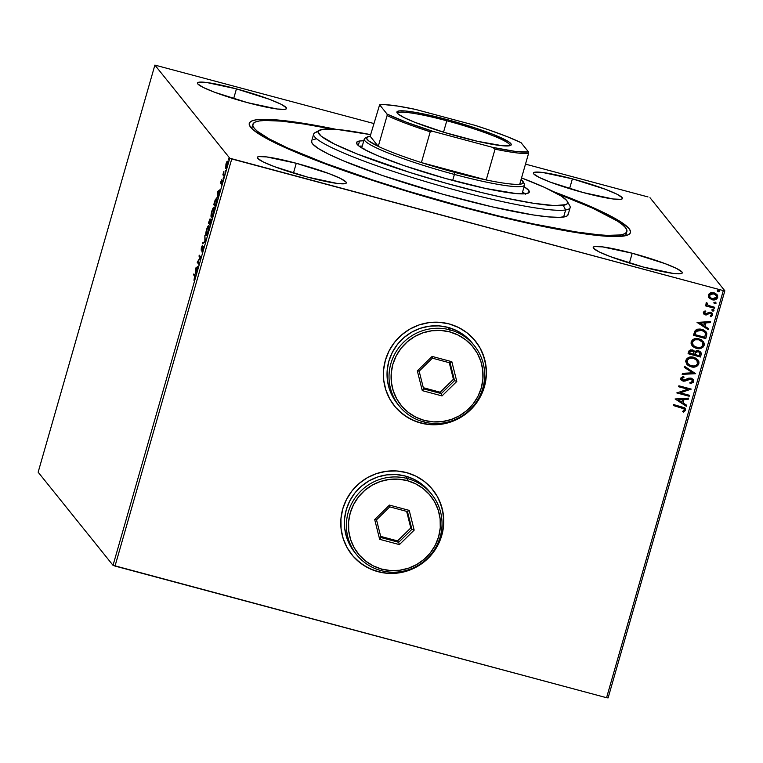 <?xml version="1.0" encoding="UTF-8"?>
<svg xmlns="http://www.w3.org/2000/svg" width="763" height="763" viewBox="0 0 763 763"><rect width="100%" height="100%" fill="white"/><g stroke="black" fill="none" stroke-linecap="round" stroke-linejoin="round"><path stroke-width="1.14" d="M253.02 126.286A194.546 21.66 16 0 0 251.742 128.47A194.546 21.66 -164 0 1 251.838 127.86L252.858 124.321A194.546 21.66 -164 0 1 259.391 120.945A194.546 21.66 -164 0 1 332.344 129.1L303.989 124.026L281.509 121.155L265.104 120.459L259.391 120.945L255.424 121.985L253.23 123.558L252.83 125.657L254.232 128.251L257.417 131.331L269.024 138.799L287.193 147.784L325.172 163.301L373.021 180.078L408.396 191.246L463.294 206.926L499.059 216.063L532.555 223.74L575.741 231.876L598.23 234.746L607.234 235.366L620.338 234.947L619.909 236.444L620.338 234.947A194.546 21.66 -164 0 1 411.991 192.333A194.546 21.66 -164 0 1 252.858 124.321M463.57 207.431A198.256 22.079 -164 0 1 249.806 126.029A198.256 22.079 -164 0 1 336.254 129.367L289.33 121.279L261.843 119.362L256.006 119.858L251.943 120.907L249.682 122.5L249.263 124.636L250.674 127.278L253.907 130.416L265.705 138.017L284.189 147.164L322.844 162.967L371.591 180.068L426.202 196.978L482.006 212.257L534.167 224.58L578.211 232.887L601.158 235.824L617.896 236.53L627.796 234.994L630.047 233.402L630.476 231.265L629.065 228.623L620.796 221.89L595.55 208.738L553.48 191.656A198.256 22.079 -164 0 1 628.559 234.632A198.256 22.079 -164 0 1 463.57 207.431M351.705 554.501A51.884 50.93 141.2 0 0 351.791 554.606A51.884 50.93 141.2 0 0 378.009 571.649L378.047 571.706A51.884 50.93 -38.8 0 1 351.829 554.663A51.884 50.93 -38.8 0 1 349.492 494.338A51.884 50.93 -38.8 0 1 406.469 472.593L396.541 470.952L386.45 471.286L376.569 473.575L367.299 477.733L358.991 483.589L351.962 490.933L346.478 499.479L342.749 508.892L340.937 518.811L341.08 528.864L343.197 538.659L347.203 547.815L352.945 555.989L360.184 562.865L368.663 568.168L378.047 571.706L387.986 573.347L398.076 573.013L407.947 570.724L417.218 566.566L425.535 560.71L432.564 553.366L438.048 544.82L441.767 535.407L443.589 525.488L443.437 515.435L441.319 505.64L437.323 496.484L431.581 488.31L424.333 481.434L415.864 476.131L406.469 472.593A51.884 50.93 -38.8 0 1 432.697 489.636A51.884 50.93 -38.8 0 1 435.034 549.961A51.884 50.93 -38.8 0 1 378.047 571.706L378.009 571.649A51.884 50.93 141.2 0 0 434.986 549.904A51.884 50.93 141.2 0 0 432.65 489.588A51.884 50.93 141.2 0 0 432.592 489.522M394.337 405.821A51.884 50.93 141.2 0 0 394.423 405.926A51.884 50.93 141.2 0 0 420.642 422.969L420.68 423.026A51.884 50.93 -38.8 0 1 394.461 405.973A51.884 50.93 -38.8 0 1 392.125 345.658A51.884 50.93 -38.8 0 1 449.111 323.913L439.173 322.272L429.083 322.606L419.202 324.895L409.941 329.044L401.624 334.909L394.595 342.253L389.111 350.799L385.391 360.212L383.57 370.131L383.713 380.184L385.84 389.979L389.836 399.135L395.577 407.308L402.816 414.185L411.295 419.488L420.68 423.026L430.618 424.667L440.709 424.333L450.58 422.044L459.851 417.886L468.167 412.03L475.196 404.686L480.68 396.14L484.4 386.727L486.222 376.808L486.069 366.755L483.952 356.96L479.956 347.804L474.214 339.63L466.975 332.754L458.496 327.451L449.111 323.913A51.884 50.93 -38.8 0 1 475.33 340.956A51.884 50.93 -38.8 0 1 477.667 401.281A51.884 50.93 -38.8 0 1 420.68 423.026L420.642 422.969A51.884 50.93 141.2 0 0 477.619 401.224A51.884 50.93 141.2 0 0 475.282 340.908A51.884 50.93 141.2 0 0 475.225 340.842M572.393 178.857L569.589 188.652L572.393 178.857L542.76 172.495L534.977 172.171L533.499 172.791L533.728 173.907L539.212 177.436L550.59 182.243L583.476 192.629A46.324 5.16 -164 0 1 533.404 172.972A46.324 5.16 -164 0 1 572.393 178.857A46.324 5.16 -164 0 1 622.465 198.514A46.324 5.16 -164 0 1 583.476 192.629L613.109 198.981L620.891 199.315L622.37 198.695L622.141 197.579L616.657 194.04L605.278 189.243L572.393 178.857M296.263 163.272L293.45 173.067L296.263 163.272L266.63 156.92L258.838 156.587L257.36 157.207L257.598 158.322L263.082 161.861L274.461 166.658L307.336 177.045A46.324 5.16 -164 0 1 257.274 157.388A46.324 5.16 -164 0 1 296.263 163.272A46.324 5.16 -164 0 1 346.326 182.929A46.324 5.16 -164 0 1 307.336 177.045L336.969 183.397L344.762 183.73L346.23 183.11L346.001 181.995L340.517 178.456L329.139 173.659L296.263 163.272M632.212 253.24L629.399 263.035L632.212 253.24L602.579 246.888L594.787 246.554L593.318 247.174L593.547 248.29L599.031 251.828L610.41 256.635L643.285 267.021A46.324 5.16 -164 0 1 593.223 247.365A46.324 5.16 -164 0 1 632.212 253.24A46.324 5.16 -164 0 1 682.275 272.896A46.324 5.16 -164 0 1 643.285 267.021L672.928 273.373L680.71 273.707L682.189 273.087L681.95 271.971L676.466 268.433L665.088 263.636L632.212 253.24M236.444 88.88L233.64 98.675L236.444 88.88L206.811 82.528L199.029 82.194L197.55 82.814L197.779 83.93L203.263 87.468L214.641 92.266L247.527 102.652A46.324 5.16 -164 0 1 197.455 82.995A46.324 5.16 -164 0 1 236.444 88.88A46.324 5.16 -164 0 1 286.506 108.537A46.324 5.16 -164 0 1 247.527 102.652L277.16 109.014L284.942 109.338L286.421 108.718L286.192 107.602L280.708 104.073L269.32 99.266L236.444 88.88M38.15 472.192L154.889 65.093L229.768 158.218L113.029 565.316L38.15 472.192L113.029 565.316L229.768 158.218L154.889 65.093L373.813 123.511L154.889 65.093L38.15 472.192M227.384 162.204L226.859 161.68L225.934 164.016L225.781 168.289L227.67 162.576L227.26 161.203L226.172 163.263L225.629 168.318M223.988 176.253L223.836 171.532L222.863 174.841L223.988 176.253L223.836 171.532L222.863 174.841L223.988 176.253M220.946 181.422L220.774 183.645L222.081 181.651L221.356 184.818L222.395 180.888L220.993 182.643L221.632 179.782L220.946 181.422L220.726 183.606L222.052 181.594L221.356 184.818L222.319 180.631L220.993 182.643L221.632 179.782L220.946 181.422M216.721 198.027L215.185 199.906L213.745 204.665L215.29 206.592L216.864 200.526L216.473 197.894L213.745 204.665L215.29 206.592L216.12 203.711C217.007 200.335 217.207 198.437 216.721 198.027L216.539 197.894M211.122 219.067L210.359 220.583L210.159 218.962L208.461 223.092L210.006 225.018L211.122 219.067L210.159 220.526L209.835 219.067L208.461 223.092L210.006 225.018L211.046 219.019M205.228 241.699L204.856 235.633L204.875 241.146L202.538 243.74L205.276 241.537L204.856 235.633L204.875 241.146L202.538 243.74L205.228 241.699M199.029 263.302L197.875 261.862L200.812 257.102L199.257 255.176L198.981 256.13L200.144 257.57L197.207 262.319L198.762 264.256L199.029 263.302L197.875 261.862L200.812 257.102L199.257 255.176L198.981 256.13L200.144 257.57L197.207 262.319L198.762 264.256L199.029 263.302M194.641 276.158L193.974 280.279L195.204 275.891L193.878 273.917L193.611 274.871L195.194 276.301L194.641 276.158L193.974 280.279L194.927 275.224L193.878 273.917L193.611 274.871L194.641 276.158M195.481 268.357L195.891 274.26L196.053 271.332L198.208 266.153L195.519 268.204L196.148 268.538L195.481 268.357L195.891 274.26L196.053 271.332L198.208 266.153L195.481 268.357M203.339 246.468L202.052 248.967L201.394 249.215L202.348 245.448L201.403 247.508L201.27 250.216L203.425 247.508L201.88 251.962L203.444 246.802L201.394 249.215L202.348 245.448L201.318 247.803L201.194 250.226L203.111 247.517L201.88 251.962L203.015 249.606L203.273 246.42M205.962 235.5C206.392 236.091 207.116 234.832 208.137 231.723C208.967 228.366 209.148 226.449 208.69 225.953C208.261 225.343 207.526 226.611 206.487 229.768L206.487 229.768C205.676 233.106 205.495 235.014 205.962 235.5L207.059 234.584L208.299 231.16L208.614 225.886L206.334 230.331L206.115 235.605M211.246 217.073C211.675 217.665 212.4 216.406 213.421 213.297C214.25 209.939 214.432 208.022 213.974 207.526C213.545 206.916 212.81 208.185 211.771 211.341L211.771 211.341C210.96 214.68 210.779 216.587 211.246 217.073L212.343 216.158L213.583 212.734L213.898 207.46L211.618 211.904L211.399 217.178M217.436 191.79L217.846 197.693L218.008 194.765L220.164 189.596L217.474 191.637L218.104 191.971L217.436 191.79L217.846 197.693L218.008 194.765L220.164 189.596L217.436 191.79M223.015 179.133L223.378 178.494M225.114 171.828L225.466 171.189M228.528 159.915L228.89 159.276M608.111 697.907L724.85 290.808L649.971 197.684L724.85 290.808L723.305 290.608L606.566 697.716L115.022 566.07L231.752 158.962L723.305 290.608L229.768 158.218L231.752 158.962L115.022 566.07L113.029 565.316L606.566 697.716L723.305 290.608L724.85 290.808L608.111 697.907L606.566 697.716L608.111 697.907M709.094 297.951L712.852 299.907L716.829 298.905L717.706 295.834L715.58 293.374L711.421 292.591L708.655 294.241L708.636 297.303L712.032 299.735C714.597 300.45 716.486 299.697 717.697 297.484L717.058 294.652L714.044 292.744L710.563 292.811L708.331 294.976L708.999 297.837L712.032 299.735L708.76 297.532M714.435 308.252L714.712 307.298L708.608 305.505L707.282 304.504L707.33 303.245L706.5 302.529L706.071 302.978L706.996 305.229L705.67 304.876L705.394 305.829L714.435 308.252L705.413 305.744L714.435 308.252L714.712 307.298L708.608 305.505L707.339 304.59L707.33 303.245L706.5 302.529L705.985 303.178L706.996 305.229L705.67 304.876L705.394 305.829L714.435 308.252M703.343 312.391L703.734 313.984L705.556 314.919L709.466 313.316L710.878 313.536L711.517 314.881L710.181 315.93L710.868 316.702L712.652 315.071L712.451 313.641L711.068 312.506L709.132 312.296L705.641 313.917L704.44 312.84L705.775 311.657L705.155 310.894L704.077 311.447L703.343 312.391L703.696 313.936L705.193 314.842L706.672 314.909L709.466 313.316L711.269 313.879L711.517 314.881L710.181 315.93L710.868 316.702L712.652 315.071L712.27 313.393L710.62 312.353L709.132 312.296L706.309 313.87L705.422 313.87L704.468 312.63L705.775 311.657L705.155 310.894L703.343 312.391M706.567 335.71L706.786 333.479L705.765 331.514L703.486 329.912L700.138 329.025L697.477 329.206L695.503 330.245L693.357 335.272L705.737 338.591L706.567 335.71L705.651 338.476L706.567 335.71L706.013 331.8L701.893 329.349L695.188 330.57L693.357 335.272L705.737 338.591L693.386 335.195L705.651 338.476L706.567 335.71M694.311 351.009L692.461 349.912L688.579 351.943L688.073 353.698L700.453 357.017L701.245 353.221L700.692 352.048L698.488 350.675L696.457 350.637L694.769 351.781L693.185 350.179L690.534 349.855L689.075 350.808L688.073 353.698L700.453 357.017L688.102 353.622L700.453 357.017L701.168 354.537L700.672 352.029L698.488 350.675L694.769 351.781L694.349 351.056M695.675 373.698L684.478 366.25L684.182 367.289L692.709 372.811L682.456 373.317L682.16 374.347L695.675 373.698L682.189 374.232L695.675 373.698L684.478 366.25L684.182 367.289L692.709 372.811L682.456 373.317L682.16 374.347L695.675 373.698M689.475 395.301L680.272 392.831L691.249 389.101L678.879 385.792L678.603 386.736L687.835 389.216L676.829 392.935L689.208 396.255L689.475 395.301L680.272 392.831L691.249 389.101L678.879 385.792L678.603 386.736L687.835 389.216L676.829 392.935L689.208 396.255L689.475 395.301M681.464 407.69L684.096 408.93L684.134 410.179L682.637 411.419L683.448 412.154L685.546 410.198L684.535 407.747L673.5 404.533L673.233 405.487L684.02 408.825L684.277 409.865L682.637 411.419L683.448 412.154L685.546 410.198L685.164 408.31L673.5 404.533L673.233 405.487L681.464 407.69M675.093 398.973L686.338 406.259L686.633 405.22L683.028 402.883L684.029 399.402L688.36 399.192L688.655 398.152L675.093 398.973L686.338 406.259L686.633 405.22L683.028 402.883L684.029 399.402L688.36 399.192L688.655 398.152L675.093 398.973M693.739 381.634L693.166 379.383L691.135 378.124L688.76 378.152L683.658 380.184L681.96 378.725L684.068 377.208L683.524 376.254L680.739 378.086L681.225 380.031L683.495 381.176L689.542 379.058L691.555 379.383L692.451 381.366L689.828 382.759L690.229 383.694L693.376 382.358L693.643 381.529L690.143 383.589L693.29 382.253L693.205 379.43L691.135 378.124L683.219 380.108L682.008 378.438L684.068 377.208L683.524 376.254L680.739 378.086L681.168 379.955L682.999 381.071L685.021 381.09L690.849 379.068L692.108 379.85L692.451 381.366L689.828 382.759L690.229 383.694L693.739 381.634M697.84 359.764L698.86 363.76L697.897 359.831L693.71 357.265C690.162 356.245 687.53 357.275 685.832 360.346L686.776 364.189L692.165 367.041L695.598 366.793L697.64 365.696L698.86 363.76L698.832 361.481L695.846 358.114L690.248 357.008L687.053 358.381L685.689 361.49L687.091 364.561L691.04 366.812L686.729 364.132M703.124 341.338L704.144 345.334L703.181 341.404L698.994 338.839C695.446 337.818 692.814 338.848 691.116 341.919L692.06 345.763L697.449 348.615L700.882 348.367L702.923 347.27L704.144 345.334L704.115 343.054L701.13 339.688L695.532 338.581L692.337 339.955L690.973 343.064L692.375 346.135L696.323 348.386L692.012 345.706M697.048 322.406L708.293 329.692L708.589 328.653L704.983 326.316L705.985 322.844L710.315 322.635L710.611 321.595L697.048 322.406L708.293 329.692L708.589 328.653L704.983 326.316L705.985 322.844L710.315 322.635L710.611 321.595L697.048 322.406M713.071 309.339L713.958 310.512L713.157 309.444L711.898 309.959L713.434 311.018L713.987 310.331L713.5 309.587L711.974 309.788L712.699 311.037L711.803 309.854M715.16 302.024L716.056 303.207L715.246 302.138L713.987 302.653L715.532 303.712L716.085 303.025L715.589 302.282L714.063 302.482L714.797 303.731L713.901 302.549M718.574 290.112L719.471 291.294L718.67 290.226L717.411 290.741L718.946 291.8L719.499 291.113L719.013 290.369L717.487 290.569L718.212 291.809L717.315 290.636M647.978 196.93L525.497 164.131L647.978 196.93M625.698 233.154A194.546 21.66 -164 0 1 625.87 235.118A194.546 21.66 -164 0 1 625.622 235.681A194.546 21.66 16 0 0 625.698 233.154M395.53 407.251L398.982 410.875L406.879 416.989L415.854 421.434L425.563 424.037L430.57 424.609L440.671 424.276L450.542 421.987L459.812 417.838L468.12 411.972L471.811 408.472L478.105 400.489L482.731 391.467L485.516 381.748L486.355 371.715L485.211 361.748L482.14 352.22M352.897 555.931L356.35 559.556L364.247 565.669L373.221 570.114L382.931 572.717L387.938 573.29L398.038 572.956L407.909 570.667L417.18 566.518L425.487 560.652L429.178 557.152L435.473 549.169L440.098 540.147L442.883 530.428L443.723 520.395L442.578 510.428L439.507 500.9M685.117 408.262L685.546 410.198L683.448 412.154L682.656 411.4L683.362 412.049L685.136 410.752L685.546 409.378L684.916 408.024M683.972 408.768L681.378 407.576L684.001 408.815M688.531 398.162L688.36 399.192L683.944 399.297L683.028 402.883L683.944 399.297L688.274 399.087L688.531 398.162M686.528 405.153L686.338 406.259L675.112 398.925L686.242 406.145L686.528 405.153M682.551 399.364L678.011 399.583L682.551 399.364L678.011 399.583L682.637 399.469L681.874 402.139L678.107 399.698L681.874 402.139L682.551 399.364M689.361 395.263L689.208 396.255L676.848 392.859L689.113 396.14L689.361 395.263M687.749 389.101L678.622 386.66L687.749 389.101M691.144 389.073L680.176 392.716L691.144 389.073M682.408 380.804L684.936 380.985L689.781 378.896L691.822 379.535L689.456 378.953L685.021 381.09L682.999 381.071L680.844 379.497M682.236 379.507L682.046 378.038L683.982 377.094L683.505 376.264L684.068 377.208L681.922 378.334L682.198 379.449M693.157 379.373L693.643 381.529L693.071 379.268M688.207 379.392L688.817 379.144M692.623 372.706L684.192 367.241L692.623 372.706M691.04 366.812C694.549 367.795 697.163 366.784 698.86 363.76L698.774 363.646C697.067 366.669 694.464 367.69 690.954 366.698L691.04 366.812M686.633 364.018L688.817 365.839L691.516 366.831L696.6 366.23M687.482 364.905L687.988 365.305M689.857 366.335L690.401 366.536M697.439 365.677L698.898 363.083L697.811 359.726M698.898 363.083L698.927 362.501M688.045 363.932L686.967 360.765L689.151 358.295L693.348 358.105L696.867 360.327M695.846 359.297L696.533 359.917M696.791 360.231L693.348 358.105L696.829 360.279L697.582 363.446C696.199 365.849 694.111 366.65 691.307 365.858L687.911 363.789L687.11 360.641C688.512 358.219 690.62 357.408 693.443 358.219L693.348 358.105C690.534 357.303 688.426 358.114 687.024 360.537L687.864 363.732M694.769 351.781L694.301 350.999M700.625 351.972L701.168 354.537L700.367 356.903L701.197 353.774L700.672 352.029M699.537 352.439L698.126 351.514L695.484 352.42L694.902 353.898L695.579 352.535L698.221 351.629L699.585 352.487L699.461 355.72L694.855 354.49L695.99 351.867L697.764 351.438L699.661 352.63L699.003 351.924M693.51 351.638L692.127 350.761L689.819 351.991L692.213 350.875L693.548 351.686L693.586 354.146L689.618 353.088L690.668 350.818L693.357 351.466M689.905 352.096L690.753 350.932L693.052 351.247L693.863 352.306L693.586 354.146L689.618 353.088L689.905 352.096M696.323 348.386C699.833 349.368 702.446 348.357 704.144 345.334L704.058 345.219C702.351 348.243 699.747 349.263 696.237 348.271L696.323 348.386M691.917 345.591L694.101 347.413L696.8 348.405L701.884 347.804M695.141 347.909L695.684 348.109M702.723 347.251L704.182 344.657L703.2 341.442M704.182 344.657L704.211 344.075M693.329 345.505L692.251 342.339L694.435 339.869L698.631 339.678L702.151 341.9M701.13 340.87L701.817 341.5M702.074 341.805L698.631 339.678L702.113 341.853L702.866 345.019C701.483 347.423 699.394 348.224 696.59 347.432L693.195 345.362L692.394 342.215C693.796 339.793 695.904 338.982 698.727 339.793L698.631 339.678C695.818 338.877 693.71 339.688 692.308 342.11L693.147 345.305M705.966 331.743L706.471 335.596L706.7 333.364L705.68 331.4M704.735 332.086L705.47 333.803L704.745 337.294L694.902 334.661L696.114 331.533L698.031 330.217L701.617 330.303L704.735 332.086L701.531 330.188L696.133 331.276L694.816 334.547L696.218 331.39L701.617 330.303L704.783 332.153L705.451 333.641L704.745 337.294L694.816 334.547L696.018 331.419L697.592 330.217L700.825 330.026L703.639 331.094M710.487 321.595L710.315 322.635L705.889 322.73L704.983 326.316L705.889 322.73L710.229 322.52L710.487 321.595M708.484 328.586L708.293 329.692L697.067 322.368L708.198 329.587L708.484 328.586M704.507 322.797L699.967 323.016L704.507 322.797L699.967 323.016L704.592 322.911L703.829 325.572L700.062 323.13L703.829 325.572L704.507 322.797M705.155 310.894L705.775 311.657L704.383 312.515L705.336 313.765L704.383 312.515L705.68 311.552L705.155 310.894M705.422 313.87L704.468 312.63M712.232 313.335L712.652 315.071L710.868 316.702L710.191 315.93L710.782 316.588L712.299 315.529L712.127 313.202M711.23 313.822L709.371 313.212L706.672 314.909L703.648 313.879L705.842 314.852L709.609 313.164L711.269 313.879M711.364 316.359L712.299 315.529M704.936 313.593L704.383 312.515M711.898 309.959L712.699 311.037L713.958 310.512L713.157 309.444M713.958 310.512L712.699 311.037M712.06 310.636L713.348 310.913L713.796 309.854M706.404 304.637L706.996 305.229M707.435 304.675L707.244 303.13L707.301 304.532M714.597 307.27L714.349 308.138L714.597 307.27M713.987 302.653L714.797 303.731L716.056 303.207L715.246 302.138M716.056 303.207L714.797 303.731M714.082 303.235L715.446 303.598L715.789 302.406M717.02 294.594L717.601 297.379C716.39 299.592 714.511 300.336 711.946 299.63L714.445 299.792L716.734 298.8L717.659 297.169L717.525 295.462M713.605 299.849L714.445 299.792M717.611 295.729L716.772 294.308M710.076 297.456L709.275 295.796L710.057 294.136L711.812 293.44L714.273 293.793M714.836 294.06L716.209 295.291M709.447 295.281L713.682 293.593L709.352 295.167L709.914 297.274L709.714 294.709L712.528 293.517L716.104 295.128L716.581 297.189L712.318 298.791L709.962 297.332L709.447 295.281M716.056 295.071L713.682 293.593L716.552 295.958L716.323 297.761L714.797 298.81L712.318 298.791L709.933 297.293M717.411 290.741L718.212 291.809L719.471 291.294L718.67 290.226M719.471 291.294L718.212 291.809M717.497 291.323L718.86 291.685L719.309 290.627M693.443 358.219L696.953 360.441L697.43 363.884L695.818 365.506L694.053 366.059L689.59 365.172L687.396 362.988L687.272 360.203L689.762 358.209L693.443 358.219M694.998 354.003L695.684 352.382L697.115 351.552L698.679 351.791L699.929 353.183L699.461 355.72L694.855 354.49L694.998 354.003M698.727 339.793L702.237 342.015L702.713 345.458L701.102 347.079L699.337 347.632L694.874 346.745L692.68 344.561L692.556 341.776L695.045 339.783L698.727 339.793M195.204 276.168L193.611 274.871L194.441 274.613L195.204 276.168M196.196 268.5L195.519 268.204L197.941 267.088L196.196 268.5M195.872 268.748L196.978 268.109L196.215 270.779L195.872 268.748L196.778 268.061L196.015 270.722L195.872 268.748M198.905 263.74L197.264 262.119L198.094 262.129L198.905 263.74M200.64 257.493L198.981 256.13L199.82 255.872L200.64 257.493M201.842 248.833L201.766 249.329M202.958 248.089L204.055 246.649M203.597 246.926L203.13 247.756M201.747 249.53L201.747 250.083M203.511 242.996L202.834 242.701L205.257 241.585L203.511 242.996M208.69 225.953L209.234 226.029M208.394 226.849L208.824 226.239M209.043 226.058L208.223 227.174M206.659 229.921L208.413 226.907L208.919 227.04L208.413 226.907L208.175 231.609L206.229 234.546L206.926 229.062L208.127 226.84L208.557 228.652L207.565 232.801L206.363 234.632L206.659 229.921M210.865 220.717L211.828 219.258M211.351 219.601L211.027 220.316M210.302 219.668L210.025 220.364M208.89 222.329L210.235 220.011L209.587 223.006L208.89 222.329L209.892 219.916L209.386 222.949L208.89 222.329M209.548 223.149L211.217 220.116L210.321 223.921L209.548 223.149L210.846 220.021L210.121 223.864L209.548 223.149M210.55 220.068L209.892 219.916M213.678 208.423L214.107 207.813M214.327 207.631L213.506 208.747M211.942 211.494L213.697 208.48L214.203 208.623L213.697 208.48L213.459 213.182L211.513 216.12L212.209 210.636L213.411 208.413L213.84 210.226L212.848 214.374L211.647 216.206L211.942 211.494M214.279 208.585L213.697 208.48M215.404 205.438L214.174 203.902L215.185 200.593L216.969 199.114L216.454 198.981L216.606 201.871L215.605 205.495L214.174 203.902L216.244 198.866L216.587 200.659L215.404 205.438M217.007 199.067L216.454 198.981M218.151 191.933L217.474 191.637L219.897 190.521L218.151 191.933M217.827 192.181L218.933 191.551L218.17 194.212L217.827 192.181L218.733 191.494L217.97 194.164L217.827 192.181M221.88 181.68L222.729 181.766M223.473 177.541L223.12 178.18M224.141 175.738L222.863 174.841L223.702 174.565L224.141 175.738M225.571 170.235L225.209 170.874M225.524 168.242L227.107 165.466L227.527 161.251L226.859 161.68L228.232 161.441M227.527 161.251L226.859 161.68M226.229 168.432L226.096 167.002M226.077 167.288L226.144 168.251M227.679 161.699L227.355 162.261M226.077 164.188L227.679 162.319L227.145 165.342L225.8 167.288L226.258 163.606L227.069 162.157L227.374 163.158L225.886 167.345L226.077 164.188M228.986 158.322L228.623 158.952M207.059 234.823L206.229 234.546M208.995 227.012L208.413 226.907M211.504 220.173L210.846 220.021M212.343 216.396L211.513 216.12M226.592 167.536L225.8 167.288M227.879 162.338L227.26 162.204M313.66 134.097L311.628 141.174A133.401 14.85 16 0 0 420.756 187.812A133.401 14.85 16 0 0 563.619 217.035L565.65 209.959A133.401 14.85 16 0 0 569.789 205.81L567.252 201.298A129.7 14.44 -164 0 1 563.228 205.333L565.65 209.959L563.619 217.035A133.401 14.85 16 0 0 568.101 214.718L570.133 207.641A133.401 14.85 -164 0 1 565.65 209.959A133.401 14.85 -164 0 1 422.778 180.736A133.401 14.85 -164 0 1 313.66 134.097A133.401 14.85 -164 0 1 318.142 131.78M370.799 134.679L337.341 129.462L322.596 129.328A129.7 14.44 -164 0 1 370.618 134.641M319.468 130.254L314.928 132.733A133.401 14.85 16 0 0 415.692 178.58A133.401 14.85 16 0 0 565.65 209.959L563.228 205.333A129.7 14.44 -164 0 1 417.437 174.822A129.7 14.44 -164 0 1 319.468 130.254A129.7 14.44 -164 0 1 322.596 129.328L318.486 131.064L318.219 132.466L321.28 136.253L334.556 144.112L357.16 153.973L409.979 172.495L446.326 183.301L482.378 192.734L504.705 197.855L533.499 203.282L554.491 205.609L565.879 204.637L567.338 203.597L567.605 202.195L566.671 200.459L561.244 196.053L544.696 187.44L521.539 177.922A129.7 14.44 -164 0 1 567.252 201.298M362.711 148.518A83.377 9.28 -164 0 1 364.046 148.213M526.27 193.659A89.862 10.005 -164 0 1 430.036 173.974A89.862 10.005 -164 0 1 356.531 142.557A89.862 10.005 -164 0 1 359.554 141.002L358.267 145.485L359.554 141.002L363.789 140.764A89.862 10.005 -164 0 0 359.554 141.002L356.702 142.204L356.521 143.177L358.639 145.8L363.999 149.252L377.628 155.681L404.276 165.705L445.277 178.399L485.726 188.48L516.065 193.564L526.27 193.659L529.121 192.457L528.654 190.283L524.086 186.725A89.862 10.005 -164 0 1 529.293 192.095A89.862 10.005 -164 0 1 526.27 193.659M556.933 193.497A194.546 21.66 -164 0 1 626.881 231.571A194.546 21.66 -164 0 1 620.338 234.947L624.315 233.917L626.509 232.343L626.909 230.245L625.507 227.651L622.312 224.57L617.362 221.041L592.536 208.118L556.933 193.497M311.886 140.65L311.609 142.09L312.572 143.873L318.152 148.403L328.414 154.069L342.949 160.65L382.501 175.538L443.379 194.384L492.192 206.859L533.041 214.928L548.454 216.892L559.699 217.369L566.346 216.33L567.853 215.252L568.12 213.812M316.111 138.866L313.393 139.572M525.173 193.792A89.862 10.005 16 0 0 522.569 192.038L525.659 194.174M362.272 146.067A89.862 10.005 16 0 0 359.125 146.181L362.272 146.067M446.794 120.773A58.37 6.495 16 0 0 397.637 113.544A58.37 6.495 -164 0 1 397.666 113.363A58.37 6.495 -164 0 1 446.794 120.773L443.522 132.171L446.794 120.773A58.37 6.495 -164 0 1 509.875 145.542A58.37 6.495 -164 0 1 509.808 145.704A58.37 6.495 16 0 0 446.794 120.773L446.965 119.543L446.794 120.773M461.186 137.235A59.476 6.619 -164 0 1 397.065 112.81A59.476 6.619 -164 0 1 446.965 119.543L474.557 127.755L493.442 134.526L508.358 141.575L510.838 143.587L511.134 145.027L509.236 145.819L502.464 145.752L477.361 141.269L444.409 132.438L414.719 122.252L404.361 117.731L398.286 114.126L396.894 112.399L398.915 110.959L405.697 111.026L416.636 112.59L446.965 119.543A59.476 6.619 -164 0 1 510.685 145.39A59.476 6.619 -164 0 1 461.186 137.235M523.332 182.615A83.377 9.28 -164 0 1 524.582 184.999A83.377 9.28 -164 0 1 454.405 174.422L454.691 172.371A81.527 9.08 -164 0 1 421.395 162.586L430.227 131.789L433.165 131.436L492.717 147.383L495.044 149.157L486.212 179.954L421.395 162.586L454.691 172.371L486.212 179.954A81.527 9.08 16 0 0 519.727 184.245A81.527 9.08 -164 0 1 486.212 179.954A81.527 9.08 -164 0 1 454.691 172.371L454.405 174.422A83.377 9.28 16 0 0 524.362 183.854L523.094 181.604A81.527 9.08 -164 0 1 519.727 184.245L521.825 183.854L523.342 182.262L521.081 179.534A81.527 9.08 -164 0 1 523.094 181.604M367.346 136.939A81.527 9.08 -164 0 1 370.16 136.253L379.621 104.808L387.079 114.088L406.612 122.309L433.165 131.436L492.717 147.383L495.044 149.157A81.527 9.08 16 0 0 528.559 153.439L519.727 184.245L528.559 153.439A81.527 9.08 -164 0 1 495.044 149.157L486.212 179.954L421.395 162.586A81.527 9.08 -164 0 1 378.276 146.362L370.16 136.253L366.85 137.311L366.545 138.237L368.634 140.831L378.276 146.362A81.527 9.08 -164 0 1 367.346 136.939L365.076 138.179A83.377 9.28 16 0 0 454.405 174.422L452.678 180.43L454.405 174.422A83.377 9.28 -164 0 1 364.285 139.038A83.377 9.28 -164 0 1 366.612 137.674M528.559 153.439L528.54 151.971L521.072 142.691L507.214 136.663L488.921 129.929L474.987 125.342L415.444 109.395L397.885 106.095L385.029 104.665L379.621 104.808L387.079 114.088L387.108 115.556L378.276 146.362L370.16 136.253L379.621 104.808A80.411 8.956 -164 0 1 415.444 109.395L474.987 125.342A80.411 8.956 -164 0 1 521.072 142.691L528.54 151.971A80.411 8.956 -164 0 1 492.717 147.383L515.139 151.379L528.54 151.971L528.559 153.439M378.276 146.362A81.527 9.08 16 0 0 421.395 162.586L430.227 131.789A81.527 9.08 -164 0 1 387.108 115.556L378.276 146.362M387.108 115.556A81.527 9.08 16 0 0 430.227 131.789L433.165 131.436A80.411 8.956 -164 0 1 387.079 114.088L387.108 115.556M450.036 329.874L449.76 331.915A46.324 45.475 -38.8 0 1 481.272 388.005A46.324 45.475 -38.8 0 1 424.381 420.423L423.646 421.91A48.174 47.287 141.2 0 0 482.817 388.205A48.174 47.287 141.2 0 0 450.036 329.874A48.174 47.287 -38.8 0 1 474.386 345.706A48.174 47.287 -38.8 0 1 476.56 401.719A48.174 47.287 -38.8 0 1 423.646 421.91A48.174 47.287 -38.8 0 1 399.307 406.078A48.174 47.287 -38.8 0 1 397.132 350.064A48.174 47.287 -38.8 0 1 450.036 329.874L448.043 327.394L450.036 329.874A48.174 47.287 141.2 0 0 390.875 363.579A48.174 47.287 141.2 0 0 423.646 421.91L424.381 420.423L433.25 421.882L442.263 421.577L451.076 419.536L459.355 415.825L466.775 410.599L473.05 404.037L477.943 396.417L481.272 388.005L482.893 379.144L482.76 370.169L480.871 361.424L477.295 353.25L472.173 345.954L465.707 339.821L458.134 335.081L449.76 331.915L440.89 330.455L431.877 330.76L423.055 332.802L414.786 336.512L407.366 341.738L401.08 348.3L396.188 355.92L392.859 364.332L391.238 373.193L391.371 382.168L393.26 390.914L396.836 399.087L401.958 406.383L408.424 412.516L415.997 417.256L424.381 420.423A46.324 45.475 -38.8 0 1 392.859 364.332A46.324 45.475 -38.8 0 1 449.76 331.915L450.036 329.874M474.386 345.706L472.392 343.226A48.174 47.287 141.2 0 0 448.043 327.394A48.174 47.287 141.2 0 0 395.139 347.585A48.174 47.287 141.2 0 0 397.304 403.598L399.307 406.078M432.106 356.416L451.839 361.7L456.799 381.452L442.025 395.921L422.292 390.637L417.332 370.885L432.106 356.416L417.332 370.885L422.292 390.637L423.599 388.863L419.154 371.152L432.392 358.181L450.094 362.921L454.538 380.632L441.291 393.603L440.184 392.22L453.432 379.259L454.538 380.632L453.432 379.259L449.273 362.702L453.432 379.259L440.184 392.22L441.291 393.603L423.599 388.863L419.154 371.152L417.332 370.885L419.154 371.152L432.392 358.181L432.106 356.416L432.392 358.181L450.094 362.921L451.839 361.7L432.106 356.416M472.478 343.331L464.638 335.606L456.76 330.684L448.043 327.394L438.82 325.877L429.455 326.183L420.279 328.309L411.677 332.163L403.961 337.608L397.428 344.428L392.335 352.363L388.882 361.099L387.184 370.313L387.327 379.65L389.292 388.739L393.012 397.246L397.389 403.694M423.312 387.709L440.184 392.22L423.312 387.709M423.599 388.863L422.292 390.637L442.025 395.921L441.291 393.603L423.599 388.863M441.291 393.603L442.025 395.921L456.799 381.452L454.538 380.632L441.291 393.603M454.538 380.632L456.799 381.452L451.839 361.7L450.094 362.921L454.538 380.632M407.404 478.554L407.118 480.595A46.324 45.475 -38.8 0 1 438.639 536.685A46.324 45.475 -38.8 0 1 381.748 569.103L381.014 570.59A48.174 47.287 141.2 0 0 440.184 536.885A48.174 47.287 141.2 0 0 407.404 478.554A48.174 47.287 -38.8 0 1 431.753 494.386A48.174 47.287 -38.8 0 1 433.928 550.4A48.174 47.287 -38.8 0 1 381.014 570.59A48.174 47.287 -38.8 0 1 356.664 554.758A48.174 47.287 -38.8 0 1 354.499 498.744A48.174 47.287 -38.8 0 1 407.404 478.554L405.411 476.074L407.404 478.554A48.174 47.287 141.2 0 0 348.243 512.259A48.174 47.287 141.2 0 0 381.014 570.59L381.748 569.103L390.608 570.562L399.631 570.257L408.443 568.216L416.722 564.506L424.142 559.279L430.418 552.717L435.311 545.097L438.639 536.685L440.261 527.824L440.127 518.85L438.239 510.104L434.662 501.93L429.54 494.634L423.074 488.501L415.501 483.761L407.118 480.595L398.257 479.135L389.244 479.441L380.422 481.482L372.144 485.192L364.724 490.418L358.448 496.98L353.555 504.601L350.227 513.013L348.605 521.873L348.739 530.848L350.627 539.594L354.204 547.767L359.325 555.063L365.792 561.196L373.365 565.936L381.748 569.103A46.324 45.475 -38.8 0 1 350.227 513.013A46.324 45.475 -38.8 0 1 407.118 480.595L407.404 478.554M431.753 494.386L429.76 491.906A48.174 47.287 141.2 0 0 405.411 476.074A48.174 47.287 141.2 0 0 352.506 496.265A48.174 47.287 141.2 0 0 354.671 552.278L356.664 554.758M389.473 505.096L409.206 510.38L414.166 530.132L399.392 544.601L379.659 539.317L374.7 519.565L389.473 505.096L374.7 519.565L379.659 539.317L380.966 537.543L376.521 519.832L389.759 506.861L407.461 511.601L411.906 529.312L398.658 542.283L397.552 540.91L410.799 527.939L411.906 529.312L410.799 527.939L406.641 511.382L410.799 527.939L397.552 540.91L398.658 542.283L380.966 537.543L376.521 519.832L374.7 519.565L376.521 519.832L389.759 506.861L389.473 505.096L389.759 506.861L407.461 511.601L409.206 510.38L389.473 505.096M429.846 492.011L422.006 484.286L414.128 479.364L405.411 476.074L396.188 474.557L386.812 474.863L377.647 476.989L369.044 480.843L361.328 486.289L354.795 493.108L349.702 501.043L346.249 509.779L344.552 518.993L344.695 528.33L346.66 537.419L350.379 545.926L354.747 552.374M380.67 536.389L397.552 540.91L380.67 536.389M380.966 537.543L379.659 539.317L399.392 544.601L398.658 542.283L380.966 537.543M398.658 542.283L399.392 544.601L414.166 530.132L411.906 529.312L398.658 542.283M411.906 529.312L414.166 530.132L409.206 510.38L407.461 511.601L411.906 529.312M203.025 247.384L203.731 247.574M201.442 249.243L202.147 249.434M626.871 231.599L625.87 235.118M522.035 193.897L524.582 184.999M361.738 147.936L364.285 139.038"/></g></svg>
